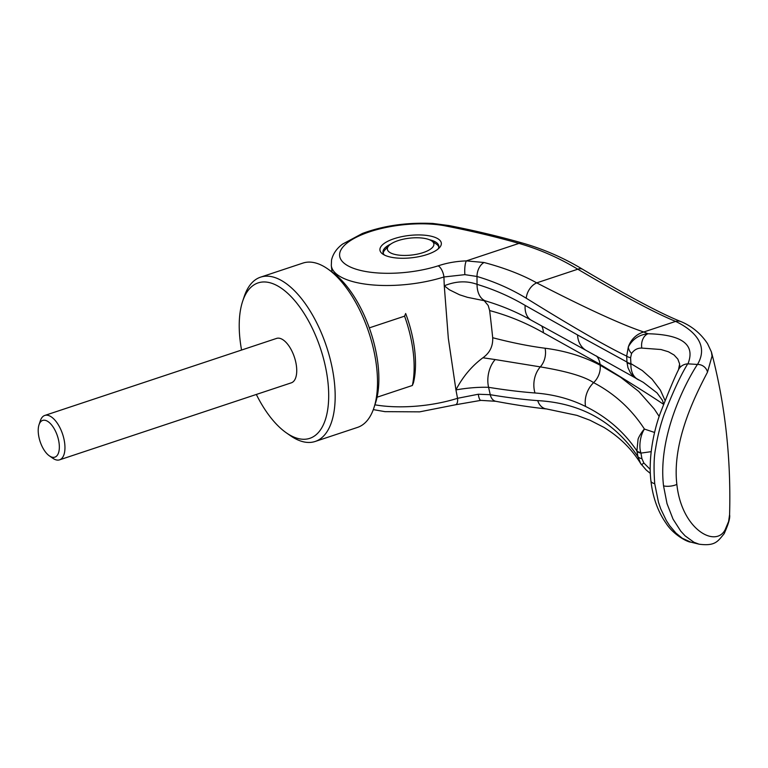 <?xml version="1.0" encoding="UTF-8"?>
<svg xmlns="http://www.w3.org/2000/svg" width="768" height="768" viewBox="0 0 768 768"><rect width="100%" height="100%" fill="white"/><g stroke="black" fill="none" stroke-linecap="round" stroke-linejoin="round"><path stroke-width="1.15" d="M256.33 394.454A81.898 38.496 -108.4 0 0 286.358 432.854L290.419 435.686A86.573 40.694 -108.4 0 0 315.178 441.466A86.573 40.694 -108.4 0 0 334.31 381.427A86.573 40.694 -108.4 0 0 260.573 277.152A86.573 40.694 -108.4 0 0 244.195 296.611L242.64 301.306A81.898 38.496 -108.4 0 0 240.029 339.696A81.898 38.496 -108.4 0 0 241.565 350.045M286.358 432.854A81.898 38.496 -108.4 0 0 327.878 381.533A81.898 38.496 -108.4 0 0 288.48 294.038A81.898 38.496 -108.4 0 0 242.64 301.306M315.178 441.466L357.514 427.402A86.573 40.694 -108.4 0 0 373.891 407.942A86.573 40.694 -108.4 0 0 376.646 367.354A86.573 40.694 -108.4 0 0 327.667 268.867A86.573 40.694 -108.4 0 0 302.909 263.088L260.573 277.152M373.891 407.942L375.446 403.248A81.898 38.496 -108.4 0 0 377.078 397.21A81.898 38.496 -108.4 0 0 378.058 364.858A81.898 38.496 -108.4 0 0 369.302 327.878A81.898 38.496 -108.4 0 0 331.728 271.699L327.667 268.867M377.078 397.21L412.358 385.488A81.898 38.496 -108.4 0 0 413.328 353.136A81.898 38.496 -108.4 0 0 404.582 316.157L369.302 327.878M412.358 385.488L413.434 382.829A77.213 36.298 -108.4 0 0 414.739 350.64A77.213 36.298 -108.4 0 0 405.658 313.498L404.582 316.157M388.848 245.712A23.395 8.496 173.6 0 1 398.074 240.624A23.395 8.496 173.6 0 1 431.674 240.912A23.395 8.496 173.6 0 1 423.178 252.586A23.395 8.496 173.6 0 1 395.981 254.669A23.395 8.496 173.6 0 1 388.848 245.712L384.97 249.869A28.08 10.195 -6.4 0 0 383.213 253.19M438.816 246.95A28.08 10.195 -6.4 0 0 436.368 244.109L431.674 240.912M39.014 424.762L40.368 420.701A23.395 11.002 71.6 0 1 44.794 415.44A23.395 11.002 71.6 0 1 64.723 443.626A23.395 11.002 71.6 0 1 59.549 459.85A23.395 11.002 71.6 0 1 52.858 458.285L49.344 455.846A19.344 9.091 -108.4 0 0 59.155 443.722A19.344 9.091 -108.4 0 0 49.843 423.053A19.344 9.091 -108.4 0 0 39.014 424.762A19.344 9.091 -108.4 0 0 38.4 433.834A19.344 9.091 -108.4 0 0 49.344 455.846M44.794 415.44L276.576 338.41A23.395 11.002 71.6 0 1 296.506 366.595A23.395 11.002 71.6 0 1 291.341 382.819L59.549 459.85M485.99 301.066C502.224 305.904 517.344 312.307 531.341 320.266L531.341 320.266A23.395 15.59 -60.4 0 1 525.149 305.405C510.125 296.534 494.093 289.507 477.043 284.342C466.771 280.608 455.846 281.088 444.269 285.792A782.582 617.002 -65.8 0 1 443.933 276.979A74.88 27.197 173.6 0 1 331.306 265.574L331.546 260.016C333.091 253.67 336.768 248.362 342.586 244.09L362.333 233.501C383.453 225.619 407.002 222.278 432.989 223.459L449.078 225.571A9.36 5.722 101.1 0 0 449.05 225.562A9.36 5.722 101.1 0 0 446.275 226.08A65.52 23.798 -6.4 0 0 364.022 233.837A65.52 23.798 -6.4 0 0 363.792 233.933A65.52 23.798 -6.4 0 0 352.531 239.318A65.52 23.798 -6.4 0 0 350.957 240.278A65.52 23.798 -6.4 0 0 344.083 245.712A65.52 23.798 -6.4 0 0 342.931 246.998A65.52 23.798 -6.4 0 0 339.917 252.442A65.52 23.798 -6.4 0 0 339.667 253.709A65.52 23.798 -6.4 0 0 340.598 258.998A65.52 23.798 -6.4 0 0 341.126 259.92A65.52 23.798 -6.4 0 0 346.656 265.046A65.52 23.798 -6.4 0 0 438.182 265.843C446.861 262.906 456.25 261.254 466.368 260.89A11.232 2.813 89.4 0 0 464.89 274.646L477.005 276.48A563.434 338.746 104.1 0 0 477.043 284.342A23.395 14.717 -73.5 0 0 485.99 301.066L467.453 297.322L459.562 294.787L449.386 289.776L444.269 285.792L448.33 338.381L455.942 389.875C462.768 376.771 471.754 366.077 482.909 357.773C489.792 352.886 493.056 346.205 492.701 337.728A1593.696 1143.302 107.3 0 0 491.222 324.125A1593.696 1143.302 107.3 0 0 489.648 310.57L488.208 305.51L484.061 300.518M446.275 226.08C472.032 231.139 496.262 236.909 518.976 243.398C539.616 249.36 559.219 257.962 577.786 269.213C623.011 295.891 655.622 313.286 675.638 321.398L643.757 331.997L647.99 333.744A12.163 8.986 89.9 0 0 641.798 348.086L660.97 349.517L668.438 351.773L674.074 354.998L677.827 359.098L679.642 363.994L678.528 369.629A12.163 10.963 -155.9 0 1 687.725 363.85C681.043 374.563 673.248 391.267 664.33 413.962C660.47 424.666 657.552 436.234 655.584 448.646C653.904 456.835 653.616 468.509 654.72 483.677L658.454 502.224L660.739 508.886L666.355 520.589L669.696 525.734L675.907 533.05L682.234 538.224L690.643 542.093L699.091 544.195C715.162 546.288 717.696 541.478 724.042 533.846A9.36 8.438 29.2 0 1 723.955 533.971M687.725 363.85L687.946 363.85A1015.248 837.994 -130 0 1 697.411 364.464C685.498 382.579 657.648 436.205 663.542 485.875L667.027 503.674L673.018 519.082L680.794 531.178L685.123 535.872L693.955 542.266L699.082 544.195M438.019 249.053A28.08 10.195 -6.4 0 0 438.826 246.077A28.08 10.195 -6.4 0 0 434.438 241.392A28.08 10.195 -6.4 0 0 429.35 239.712M390.845 244.022A28.08 10.195 -6.4 0 0 383.011 252.336A28.08 10.195 -6.4 0 0 384.461 255.062M384.758 255.206A30.883 11.222 173.6 0 1 382.848 254.122A30.883 11.222 173.6 0 1 394.061 238.714A30.883 11.222 173.6 0 1 436.493 238.003A30.883 11.222 173.6 0 1 439.382 247.786A30.883 11.222 173.6 0 1 413.846 257.51A30.883 11.222 173.6 0 1 384.758 255.206M650.333 473.424L646.176 469.997L640.618 463.45C631.67 448.934 619.421 436.896 603.869 427.354L589.987 420.24L576.931 415.363L546.528 408.95C531.178 407.309 514.253 404.755 495.763 401.29L480.874 400.368A11.232 2.813 -90.6 0 1 478.301 394.234L457.546 398.304A782.813 620.102 -66.6 0 1 455.942 389.894L455.942 389.875M374.928 404.813A74.88 27.197 173.6 0 0 457.546 398.304A9.36 4.166 72.4 0 1 455.587 404.755L480.874 400.368M455.952 389.894C467.818 387.859 478.704 387.005 488.592 387.322A563.443 356.189 98.6 0 0 490.262 394.704L478.301 394.234M466.368 260.89L484.061 262.512C502.781 267.446 521.606 274.358 536.698 282.874L577.786 269.213A9.36 6.48 121.1 0 1 582.787 269.386L582.787 269.386C563.798 257.904 543.706 249.139 522.518 243.072L522.518 243.072A9.36 6.538 106 0 0 518.976 243.398L466.368 260.89M641.798 348.086C637.622 347.952 634.214 349.757 631.555 353.51A12.192 7.315 31.5 0 1 628.33 346.963A22.454 21.427 111.4 0 1 643.757 331.997C621.418 324.547 585.725 308.17 536.698 282.874A14.035 9.466 119.3 0 0 526.253 298.224C572.544 326.947 606.019 346.243 626.678 356.112L628.33 346.963C632.554 339.11 639.11 334.704 647.99 333.744C682.243 334.627 695.568 344.669 687.946 363.85M678.528 369.629A12.163 10.963 -155.9 0 0 678.202 370.358C674.179 378.432 668.122 392.957 660.01 413.942C653.184 432.72 648.259 459.456 650.938 480.998L650.938 480.998A12.163 4.416 173.6 0 0 654.72 483.677M711.418 351.955L712.042 356.112L707.491 372.134C698.083 390.422 671.558 439.642 676.858 484.378C681.61 529.526 715.718 548.266 725.174 529.67L728.621 521.443L729.59 514.618C731.136 457.853 725.078 403.632 711.418 351.955L707.539 343.651C700.886 333.667 692.131 326.362 681.274 321.725L681.274 321.725A9.36 8.957 112.4 0 0 675.638 321.398C689.654 328.099 710.39 342.71 697.488 364.454L697.411 364.464M640.618 463.45L637.968 456.749C614.496 421.786 581.078 403.075 537.734 400.618C523.498 399.6 507.677 397.632 490.262 394.704A12.163 8.016 -78.9 0 0 495.763 401.29M650.218 469.402L643.843 462.989L641.933 458.669A12.182 5.213 169.5 0 1 637.968 456.749A561.331 344.218 -79 0 1 636.96 451.21L636.912 450.931C624.038 431.827 606.922 417.005 585.562 406.454C570.326 398.87 553.469 394.378 534.979 392.976C520.829 391.901 505.363 390.019 488.592 387.322A23.395 15.629 -80.6 0 1 495.187 359.558L540.307 366.883C566.765 371.27 584.534 376.522 593.606 382.646A18.25 15.043 118 0 0 600.154 365.232C583.67 356.486 565.315 350.822 545.107 348.24C529.066 346.166 511.594 342.662 492.701 337.728M482.909 357.773L495.187 359.558M438.182 265.843A9.36 4.166 -107.6 0 1 443.933 276.979L464.89 274.646M679.786 365.405L679.709 367.814M484.061 262.512A12.163 7.757 104.9 0 0 477.005 276.48C494.669 281.722 511.085 288.979 526.253 298.224M707.491 372.134A9.36 8.438 -150.9 0 0 697.488 364.445M725.165 529.67A9.36 8.438 29.2 0 1 724.176 533.616A9.36 8.438 29.2 0 1 724.042 533.846M659.174 416.429L654.23 408.96L638.765 391.459L620.65 377.299L600.154 365.232L600.058 364.33C630.096 382.685 651.341 396.058 663.773 404.467M638.035 379.632L634.31 377.261L630.605 373.181L627.974 367.738L626.976 362.333A12.163 4.214 -2.2 0 0 630.893 364.214C630.816 372.134 633.504 377.405 638.947 380.035M643.181 382.291L586.666 350.707A23.395 19.075 -62.1 0 1 577.546 334.944L626.966 362.035A12.163 3.686 -3 0 0 630.912 363.629L630.893 364.214M640.8 452.544A12.163 4.608 169.4 0 1 636.912 450.931L638.035 439.488C638.285 437.261 643.219 429.85 644.448 429.072C640.387 434.995 638.698 446.112 640.8 452.544L640.944 453.11A569.462 348.682 101.4 0 0 641.933 458.669M654.605 432.47L644.448 429.072C631.507 409.133 614.554 393.658 593.606 382.646A23.395 19.21 116.7 0 0 585.562 406.454M643.392 382.416L657.024 392.899L662.304 400.138L663.667 403.92M525.149 305.405L577.546 334.944M651.158 451.661L640.944 453.11A12.163 5.117 -10 0 1 636.96 451.21M626.966 362.035A561.437 343.459 -78.7 0 1 626.678 356.112A12.182 3.6 -2.6 0 0 630.605 357.686A569.414 349.901 101 0 0 630.912 363.629L642.355 370.589L652.109 379.229L660.394 390.125L665.03 400.474M489.648 310.57C508.56 315.638 526.464 323.021 543.37 332.717L600.058 364.33A18.25 15.024 118.2 0 0 596.582 356.035M631.555 353.51L630.605 357.686M332.016 271.901L331.306 265.574A74.88 27.197 173.6 0 1 331.286 265.363M546.528 408.95A14.035 11.069 -83.4 0 1 537.734 400.618M676.858 484.378A9.36 3.398 173.6 0 1 663.542 485.875M534.979 392.976A23.395 18.413 -84.4 0 1 540.307 366.883A18.25 14.525 97.1 0 0 545.107 348.24M543.37 332.717A18.25 12.432 120 0 0 541.766 326.16M640.675 463.555L641.53 464.794L643.843 462.989M373.306 409.613L384.998 411.658L419.654 411.85L455.587 404.755M690.787 542.122C687.878 542.256 673.68 535.142 666.154 523.392C657.878 511.565 652.81 497.434 650.938 480.998M449.021 225.562L449.021 225.562C474.989 230.65 499.488 236.486 522.518 243.072M681.274 321.725C661.469 313.939 628.646 296.496 582.787 269.386M729.59 514.723C730.272 517.843 728.467 524.141 724.176 533.616M531.341 320.266L586.666 350.707"/></g></svg>

